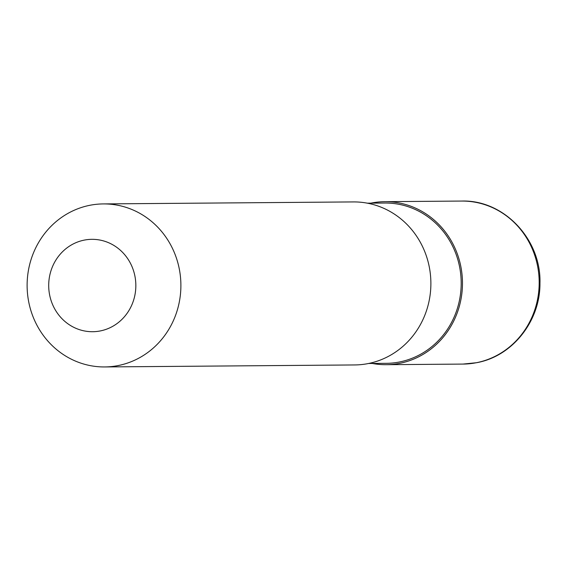 <?xml version="1.0" encoding="UTF-8"?>
<svg xmlns="http://www.w3.org/2000/svg" width="568" height="568" viewBox="0 0 568 568"><rect width="100%" height="100%" fill="white"/><g stroke="black" fill="none" stroke-linecap="round" stroke-linejoin="round"><path stroke-width="0.85" d="M370.968 203.138A81.515 76.886 89.5 0 1 384.934 201.668A81.515 76.886 89.5 0 1 461.188 268.423A81.515 76.886 89.5 0 1 386.233 364.691A81.515 76.886 89.5 0 1 372.246 363.449M367.34 203.166L384.948 203.032A80.159 75.608 89.5 0 1 459.931 268.671A80.159 75.608 89.5 0 1 386.226 363.335L368.618 363.477M179.609 270.673A81.515 76.886 89.5 0 1 104.654 366.942A81.515 76.886 89.5 0 1 28.4 300.188A81.515 76.886 89.5 0 1 103.355 203.919A81.515 76.886 89.5 0 1 179.609 270.673M103.355 203.919L353.346 201.924A81.515 76.886 89.5 0 1 429.6 268.678A81.515 76.886 89.5 0 1 354.645 364.947L104.654 366.942M135.113 277.163A46.193 43.566 89.5 0 1 100.202 330.952A46.193 43.566 89.5 0 1 49.43 293.883A46.193 43.566 89.5 0 1 84.341 240.094A46.193 43.566 89.5 0 1 135.113 277.163M384.934 201.668L461.649 201.058A81.515 76.886 89.5 0 1 537.903 267.812A81.515 76.886 89.5 0 1 476.289 362.739A81.515 76.886 89.5 0 1 462.948 364.081L386.233 364.691M461.649 201.058C503.83 199.602 541.403 239.447 539.955 283.254C540.367 321.026 512.386 356.413 476.559 362.711L462.948 364.081"/></g></svg>
